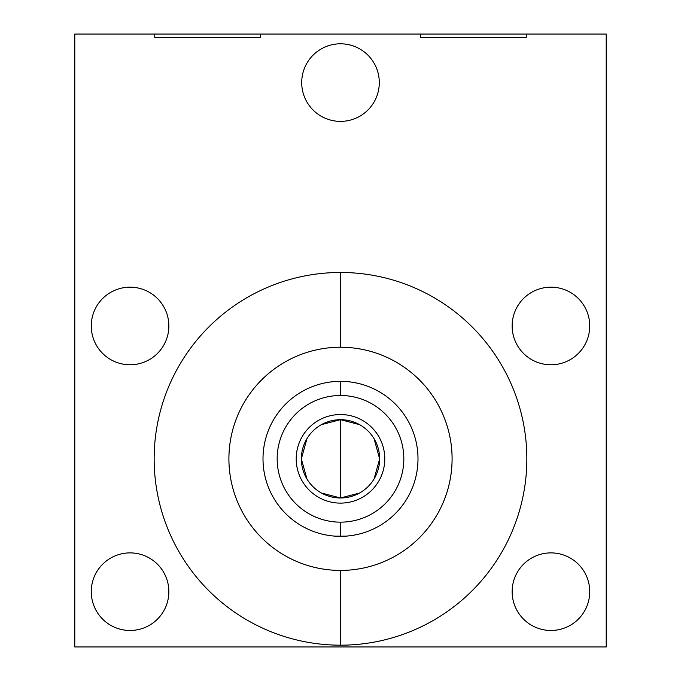 <?xml version="1.0" encoding="UTF-8"?>
<svg xmlns="http://www.w3.org/2000/svg" width="681" height="681" viewBox="0 0 681 681"><rect width="100%" height="100%" fill="white"/><g stroke="black" fill="none" stroke-linecap="round" stroke-linejoin="round"><path stroke-width="1.02" d="M340.5 347.233A111.599 111.599 0 0 0 228.901 458.832A111.599 111.599 0 0 0 340.5 570.423A111.599 111.599 0 0 0 452.099 458.832A111.599 111.599 0 0 0 340.5 347.233A111.599 111.599 0 0 0 228.901 458.832A111.599 111.599 0 0 0 340.5 570.423L340.5 645.179A186.347 186.347 0 0 0 526.847 458.832A186.347 186.347 0 0 0 340.5 272.477A186.347 186.347 0 0 0 154.153 458.832A186.347 186.347 0 0 0 340.5 645.179A186.347 186.347 0 0 1 154.153 458.832A186.347 186.347 0 0 1 340.5 272.477L340.5 347.233L340.5 272.477A186.347 186.347 0 0 1 526.847 458.832A186.347 186.347 0 0 1 340.5 645.179L340.5 570.423A111.599 111.599 0 0 0 452.099 458.832A111.599 111.599 0 0 0 340.5 347.233L340.5 272.477A186.347 186.347 0 0 0 154.153 458.832A186.347 186.347 0 0 0 340.5 645.179L340.5 570.423A111.599 111.599 0 0 1 243.858 403.033A111.599 111.599 0 0 1 437.142 403.033A111.599 111.599 0 0 1 340.5 570.423M526.243 34.05L420.466 34.05L526.243 34.05L526.243 37.591L526.243 34.05L606.209 34.05L606.209 646.95L74.791 646.95L74.791 34.05L606.209 34.05L526.243 34.05L526.243 37.591L420.466 37.591L420.466 34.05L260.534 34.05L260.534 37.591L154.757 37.591L154.757 34.05L74.791 34.05L74.791 646.95L606.209 646.95L606.209 34.05L606.209 646.95L74.791 646.95L74.791 34.05L154.757 34.05L154.757 37.591L260.534 37.591L154.757 37.591L154.757 34.05L260.534 34.05L154.757 34.05M550.938 552.887A38.791 38.791 0 0 1 589.737 591.687A38.791 38.791 0 0 1 550.938 630.478A38.791 38.791 0 0 1 512.146 591.687A38.791 38.791 0 0 1 550.938 552.887A38.791 38.791 0 0 0 512.146 591.687A38.791 38.791 0 0 0 550.938 630.478A38.791 38.791 0 0 0 589.737 591.687A38.791 38.791 0 0 0 550.938 552.887A38.791 38.791 0 0 1 584.536 611.078A38.791 38.791 0 0 1 517.347 611.078A38.791 38.791 0 0 1 550.938 552.887M130.062 552.887A38.791 38.791 0 0 1 168.854 591.687A38.791 38.791 0 0 1 130.062 630.478A38.791 38.791 0 0 1 91.263 591.687A38.791 38.791 0 0 1 130.062 552.887A38.791 38.791 0 0 0 91.263 591.687A38.791 38.791 0 0 0 130.062 630.478A38.791 38.791 0 0 0 168.854 591.687A38.791 38.791 0 0 0 130.062 552.887A38.791 38.791 0 0 1 163.653 611.078A38.791 38.791 0 0 1 96.464 611.078A38.791 38.791 0 0 1 130.062 552.887M550.938 287.178A38.791 38.791 0 0 1 589.737 325.978A38.791 38.791 0 0 1 550.938 364.769A38.791 38.791 0 0 1 512.146 325.978A38.791 38.791 0 0 1 550.938 287.178A38.791 38.791 0 0 0 512.146 325.978A38.791 38.791 0 0 0 550.938 364.769A38.791 38.791 0 0 0 589.737 325.978A38.791 38.791 0 0 0 550.938 287.178A38.791 38.791 0 0 1 584.536 345.369A38.791 38.791 0 0 1 517.347 345.369A38.791 38.791 0 0 1 550.938 287.178M130.062 287.178A38.791 38.791 0 0 1 168.854 325.978A38.791 38.791 0 0 1 130.062 364.769A38.791 38.791 0 0 1 91.263 325.978A38.791 38.791 0 0 1 130.062 287.178A38.791 38.791 0 0 0 91.263 325.978A38.791 38.791 0 0 0 130.062 364.769A38.791 38.791 0 0 0 168.854 325.978A38.791 38.791 0 0 0 130.062 287.178A38.791 38.791 0 0 1 163.653 345.369A38.791 38.791 0 0 1 96.464 345.369A38.791 38.791 0 0 1 130.062 287.178M340.5 43.797A38.791 38.791 0 0 1 379.291 82.588A38.791 38.791 0 0 1 340.5 121.38A38.791 38.791 0 0 1 301.709 82.588A38.791 38.791 0 0 1 340.5 43.797A38.791 38.791 0 0 0 301.709 82.588A38.791 38.791 0 0 0 340.5 121.38A38.791 38.791 0 0 0 379.291 82.588A38.791 38.791 0 0 0 340.5 43.797A38.791 38.791 0 0 1 374.099 101.98A38.791 38.791 0 0 1 306.901 101.98A38.791 38.791 0 0 1 340.5 43.797M526.243 37.591L420.466 37.591L420.466 34.05L420.466 37.591L526.243 37.591M260.534 34.05L260.534 37.591L260.534 34.05L420.466 34.05M340.5 395.499A63.324 63.324 0 0 0 277.176 458.832A63.324 63.324 0 0 0 340.5 522.157A63.324 63.324 0 0 0 403.824 458.832A63.324 63.324 0 0 0 340.5 395.499L340.5 381.334A77.498 77.498 0 0 1 417.998 458.832A77.498 77.498 0 0 1 340.5 536.33L340.5 522.157A63.324 63.324 0 0 0 403.824 458.832A63.324 63.324 0 0 0 340.5 395.499A63.324 63.324 0 0 0 277.176 458.832A63.324 63.324 0 0 0 340.5 522.157L340.5 536.33A77.498 77.498 0 0 0 417.998 458.832A77.498 77.498 0 0 0 340.5 381.334L345.65 381.505L340.5 381.334L340.5 395.499L340.5 381.334A77.498 77.498 0 0 0 263.002 458.832A77.498 77.498 0 0 0 340.5 536.33A77.498 77.498 0 0 1 263.002 458.832A77.498 77.498 0 0 1 340.5 381.334L335.341 381.505M321.398 493.001L340.5 497.973A39.149 39.149 0 0 1 301.351 458.832A39.149 39.149 0 0 1 340.5 419.683A39.149 39.149 0 0 1 379.649 458.832A39.149 39.149 0 0 1 340.5 497.973L340.5 419.683L321.398 424.655M345.659 536.151L335.375 536.16M306.944 438.675L301.351 458.832L306.944 478.981M359.602 424.655L340.5 419.683A39.149 39.149 0 0 0 301.351 458.832A39.149 39.149 0 0 0 340.5 497.973L359.602 493.001M340.5 419.683L340.5 497.973A39.149 39.149 0 0 0 379.649 458.832A39.149 39.149 0 0 0 340.5 419.683A39.149 39.149 0 0 0 306.595 478.402A39.149 39.149 0 0 0 374.405 478.402A39.149 39.149 0 0 0 340.5 419.683L340.5 497.973M374.056 478.981L379.649 458.832L374.056 438.675M327.791 382.381L330.566 381.973M321.568 383.675L323.475 383.224M350.443 381.973L354.307 382.569M354.869 382.671L359.398 383.667M414.21 434.895L414.899 437.142M412.984 431.413L411.179 427.038M408.958 422.492L408.54 421.718M403.45 413.631L400.624 409.928M400.479 409.758L403.365 413.512M406.191 417.708L406.659 418.466M411.12 426.91L412.907 431.209M400.479 507.907L403.365 504.144M406.191 499.956L406.659 499.19M411.12 490.746L412.907 486.447M414.21 482.761L414.899 480.522M412.984 486.243L411.179 490.618M408.958 495.164L408.515 495.981M403.45 504.025L400.624 507.728M330.557 535.683L326.701 535.087M326.131 534.985L321.568 533.981M353.209 535.275L350.434 535.683M359.432 533.981L357.525 534.432M268.016 486.243L269.821 490.618M272.042 495.164L272.502 496.015M277.55 504.025L280.376 507.728M282.921 510.699L284.513 512.418M280.521 507.907L277.635 504.144M274.809 499.956L274.341 499.19M269.88 490.746L268.093 486.447M280.521 409.758L277.635 413.512M274.809 417.708L274.341 418.466M269.88 426.91L268.093 431.209M266.79 434.895L266.101 437.142M268.016 431.413L269.821 427.038M272.042 422.492L272.485 421.675M277.55 413.631L280.376 409.928M340.5 414.542A44.282 44.282 0 0 0 296.218 458.832A44.282 44.282 0 0 0 340.5 503.114A44.282 44.282 0 0 0 384.782 458.832A44.282 44.282 0 0 0 340.5 414.542A44.282 44.282 0 0 0 302.151 480.973A44.282 44.282 0 0 0 378.849 480.973A44.282 44.282 0 0 0 340.5 414.542M415.24 438.334L414.993 437.449L415.24 438.334M408.855 422.314L408.498 421.641M406.625 418.415L406.293 417.879M396.257 405.008L395.618 404.352M395.618 513.304L396.257 512.648M408.54 495.938L408.855 495.342M415.24 479.322L414.993 480.207M406.625 499.25L406.293 499.786M350.332 535.7L354.299 535.087L350.34 535.7M360.113 533.802L359.398 533.989M359.577 383.718L360.121 383.854M359.304 383.65L357.389 383.19M340.5 522.157A63.324 63.324 0 0 0 395.346 427.166A63.324 63.324 0 0 0 285.654 427.166A63.324 63.324 0 0 0 340.5 522.157L340.5 536.33L335.35 536.16L340.5 536.33A77.498 77.498 0 0 0 407.613 420.083A77.498 77.498 0 0 0 273.387 420.083A77.498 77.498 0 0 0 340.5 536.33M321.602 533.989L320.887 533.802M330.668 381.956L326.701 382.569L330.66 381.956M320.887 383.854L321.602 383.667M265.76 479.322L266.007 480.207M274.375 499.241L274.707 499.777M284.743 512.648L285.382 513.304L284.743 512.648M272.46 495.938L272.136 495.334M285.382 404.352L284.743 405.008M272.46 421.718L272.145 422.322M265.76 438.334L266.007 437.449M274.375 418.406L274.707 417.879M340.5 645.179A186.347 186.347 0 0 0 526.847 458.832A186.347 186.347 0 0 0 340.5 272.477"/></g></svg>
